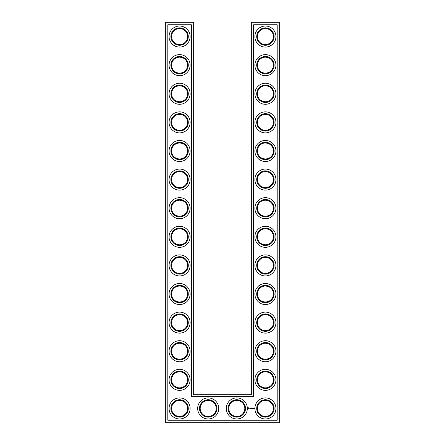 <?xml version="1.0" encoding="UTF-8"?>
<svg xmlns="http://www.w3.org/2000/svg" width="445" height="445" viewBox="0 0 445 445"><rect width="100%" height="100%" fill="white"/><g stroke="black" fill="none" stroke-linecap="round" stroke-linejoin="round"><path stroke-width="0.67" d="M185.237 30.872C184.102 29.542 182.222 28.764 179.591 28.541C176.949 28.769 175.069 29.548 173.939 30.872M185.237 42.236C184.102 43.566 182.222 44.339 179.591 44.561C176.949 44.339 175.069 43.56 173.939 42.236M185.237 59.48C184.102 58.15 182.222 57.372 179.591 57.149C176.949 57.377 175.069 58.156 173.939 59.48M187.601 36.551A8.01 8.01 0 0 0 175.586 29.615A8.01 8.01 0 0 0 175.586 43.493A8.01 8.01 0 0 0 187.601 36.551M187.601 65.159A8.01 8.01 0 0 0 175.586 58.223A8.01 8.01 0 0 0 175.586 72.096A8.01 8.01 0 0 0 187.601 65.159M185.237 70.838C184.102 72.173 182.222 72.947 179.591 73.169C176.949 72.941 175.069 72.168 173.939 70.838M193.892 394.142L193.892 22.934L193.208 22.25L165.974 22.25L165.974 422.066L279.026 422.066L279.026 22.934L251.108 22.934L251.108 394.142L251.792 394.832L193.208 394.832L193.892 394.142L251.108 394.142M165.974 22.25L165.284 22.934L165.284 422.066L165.974 422.75L279.026 422.75L279.716 422.066L279.716 22.934L279.026 22.25L251.792 22.25L251.108 22.934M271.027 88.06L270.243 87.381M268.964 86.591L268.079 86.219M267.795 86.119L265.487 85.757M271.027 99.48L269.781 100.481M269.575 100.609L267.979 101.354M267.935 101.371L266.277 101.733M265.921 101.76C263.062 101.677 261.02 100.915 259.791 99.48L259.763 99.446C260.898 100.781 262.778 101.555 265.409 101.777C268.051 101.549 269.931 100.776 271.061 99.446M271.027 30.844L270.243 30.165M268.964 29.376L268.079 29.003M267.795 28.908L265.509 28.547M271.027 42.264L269.781 43.265M269.575 43.399L267.979 44.138M267.935 44.155L266.277 44.517M265.921 44.544C263.062 44.461 261.02 43.699 259.791 42.264M259.785 42.258L259.763 42.236C260.898 43.566 262.778 44.339 265.409 44.561C268.051 44.339 269.931 43.56 271.061 42.236M271.027 59.452L270.243 58.773M268.964 57.983L268.079 57.611M267.795 57.516L265.487 57.149M271.027 70.872L269.781 71.873M269.575 72.007L267.979 72.746M267.935 72.763L266.277 73.125M265.921 73.152C263.062 73.069 261.02 72.307 259.791 70.872L259.763 70.838C260.898 72.173 262.778 72.947 265.409 73.169C268.051 72.941 269.931 72.168 271.061 70.838M271.027 116.662L270.243 115.984M268.964 115.194L268.079 114.821M267.795 114.727L265.509 114.365M271.027 128.088L269.781 129.089M269.308 129.373L267.979 129.962M267.935 129.979L266.282 130.335M265.921 130.368C263.062 130.279 261.02 129.523 259.791 128.088L259.763 128.054C260.898 129.384 262.778 130.162 265.409 130.385C268.051 130.157 269.931 129.384 271.061 128.054M271.027 345.52L270.243 344.842M268.964 344.052L268.079 343.679M267.795 343.584L265.487 343.223M271.027 356.94L269.781 357.947M269.575 358.075L267.979 358.82M267.935 358.837L266.277 359.193M265.921 359.226C263.062 359.137 261.02 358.375 259.791 356.94L259.763 356.912C260.898 358.242 262.778 359.02 265.409 359.243C268.051 359.015 269.931 358.236 271.061 356.912M271.027 259.702L270.243 259.023M268.964 258.233L268.079 257.861M267.795 257.766L265.509 257.399M271.027 271.122L269.781 272.123M269.575 272.257L267.979 272.996M267.935 273.013L266.277 273.375M265.921 273.402C263.062 273.319 261.02 272.557 259.791 271.122L259.763 271.088C260.898 272.423 262.778 273.197 265.409 273.419C268.051 273.191 269.931 272.418 271.061 271.088M271.027 231.094L270.243 230.415M268.964 229.626L268.079 229.253M267.795 229.158L265.509 228.797M271.027 242.514L269.781 243.515M269.575 243.649L267.979 244.388M267.935 244.405L266.277 244.767M265.921 244.794C263.062 244.711 261.02 243.949 259.791 242.514M259.785 242.508L259.763 242.486C260.898 243.816 262.778 244.589 265.409 244.811C268.051 244.589 269.931 243.81 271.061 242.486M271.027 202.486L270.243 201.808M268.964 201.018L268.079 200.645M267.795 200.55L265.487 200.189M271.027 213.906L269.781 214.907M269.575 215.041L267.979 215.786M267.935 215.797L266.277 216.159M265.921 216.192C263.062 216.103 261.02 215.341 259.791 213.906L259.763 213.878C260.898 215.208 262.778 215.986 265.409 216.209C268.051 215.981 269.931 215.202 271.061 213.878M271.027 173.878L270.243 173.2M268.964 172.41L268.079 172.037M267.795 171.942L265.487 171.581M271.027 185.298L269.781 186.299M269.575 186.433L267.979 187.178M267.935 187.189L266.277 187.551M265.921 187.584C263.062 187.495 261.02 186.733 259.791 185.298L259.763 185.27C260.898 186.6 262.778 187.378 265.409 187.601C268.051 187.373 269.931 186.594 271.061 185.27M271.027 145.27L270.243 144.592M268.964 143.802L268.079 143.429M267.795 143.335L265.509 142.973M271.027 156.69L269.781 157.697M269.575 157.825L267.979 158.57M267.935 158.587L266.277 158.943M265.921 158.976C263.062 158.887 261.02 158.125 259.791 156.69L259.763 156.662C260.898 157.992 262.778 158.77 265.409 158.993C268.051 158.765 269.931 157.986 271.061 156.662M271.027 288.31L270.243 287.631M268.964 286.841L268.079 286.469M267.795 286.369L265.487 286.007M271.027 299.73L269.781 300.731M269.575 300.859L267.979 301.604M267.935 301.621L266.277 301.983M265.921 302.01C263.062 301.927 261.02 301.165 259.791 299.73L259.763 299.696C260.898 301.031 262.778 301.805 265.409 302.027C268.051 301.799 269.931 301.026 271.061 299.696M271.027 316.912L270.243 316.234M268.964 315.444L268.079 315.071M267.795 314.977L265.487 314.615M271.027 328.338L269.781 329.339M269.308 329.623L267.979 330.212M267.935 330.229L266.277 330.591M265.921 330.618C263.062 330.529 261.02 329.773 259.791 328.338L259.763 328.304C260.898 329.634 262.778 330.413 265.409 330.635C268.051 330.407 269.931 329.634 271.061 328.304M188.285 36.551A8.694 8.694 0 0 0 175.241 29.02A8.694 8.694 0 0 0 175.241 44.083A8.694 8.694 0 0 0 188.285 36.551M185.237 88.088C184.102 86.758 182.222 85.98 179.591 85.757C176.949 85.985 175.069 86.764 173.939 88.088M188.285 65.159A8.694 8.694 0 0 0 175.241 57.627A8.694 8.694 0 0 0 175.241 72.691A8.694 8.694 0 0 0 188.285 65.159M193.892 22.934L165.284 22.934M193.208 394.832L193.208 22.25M251.792 22.25L251.792 394.832M279.026 22.25L279.026 22.934L279.716 22.934M279.716 422.066L279.026 422.066L279.026 422.75M165.974 422.75L165.974 422.066L165.284 422.066M265.036 85.768L265.598 85.763M265.036 114.376L265.598 114.365M265.036 28.552L265.598 28.547M265.036 57.16L265.598 57.155M265.036 142.979L265.598 142.973M265.226 371.831L265.598 371.831M265.226 400.439L265.598 400.439M265.036 343.228L265.598 343.223M265.036 257.41L265.598 257.405M265.036 286.018L265.598 286.013M265.036 228.802L265.598 228.797M265.036 200.194L265.598 200.189M265.036 171.586L265.598 171.581M265.036 314.626L265.598 314.615M185.237 99.446C184.102 100.781 182.222 101.555 179.591 101.777C176.949 101.549 175.069 100.776 173.939 99.446M185.237 116.696C184.102 115.366 182.222 114.588 179.591 114.365C176.949 114.593 175.069 115.366 173.939 116.696M185.237 128.054C184.102 129.384 182.222 130.162 179.591 130.385C176.949 130.157 175.069 129.384 173.939 128.054M185.237 145.304C184.102 143.969 182.222 143.195 179.591 142.973C176.949 143.201 175.069 143.974 173.939 145.304M185.237 156.662C184.102 157.992 182.222 158.77 179.591 158.993C176.949 158.765 175.069 157.986 173.939 156.662M185.237 173.912C184.102 172.577 182.222 171.803 179.591 171.581C176.949 171.809 175.069 172.582 173.939 173.912M185.237 185.27C184.102 186.6 182.222 187.378 179.591 187.601C176.949 187.373 175.069 186.594 173.939 185.27M185.237 202.514C184.102 201.185 182.222 200.411 179.591 200.189C176.949 200.411 175.069 201.19 173.939 202.514M185.237 356.912C184.102 358.242 182.222 359.02 179.591 359.243C176.949 359.015 175.069 358.236 173.939 356.912M185.237 213.878C184.102 215.208 182.222 215.986 179.591 216.209C176.949 215.981 175.069 215.202 173.939 213.878M185.237 231.122C184.102 229.792 182.222 229.014 179.591 228.791C176.949 229.019 175.069 229.798 173.939 231.122M185.237 328.304C184.102 329.634 182.222 330.413 179.591 330.635C176.949 330.407 175.069 329.634 173.939 328.304M185.237 345.554C184.102 344.219 182.222 343.445 179.591 343.223C176.949 343.451 175.069 344.224 173.939 345.554M185.237 242.486C184.102 243.816 182.222 244.589 179.591 244.811C176.949 244.589 175.069 243.81 173.939 242.486M185.237 259.73C184.102 258.4 182.222 257.622 179.591 257.399C176.949 257.627 175.069 258.406 173.939 259.73M185.237 271.088C184.102 272.423 182.222 273.197 179.591 273.419C176.949 273.191 175.069 272.418 173.939 271.088M185.237 288.338C184.102 287.008 182.222 286.23 179.591 286.007C176.949 286.235 175.069 287.014 173.939 288.338M185.237 299.696C184.102 301.031 182.222 301.805 179.591 302.027C176.949 301.799 175.069 301.026 173.939 299.696M185.237 316.946C184.102 315.616 182.222 314.838 179.591 314.615C176.949 314.843 175.069 315.616 173.939 316.946M190.115 36.551A10.53 10.53 0 0 0 174.323 27.434A10.53 10.53 0 0 0 174.323 45.668A10.53 10.53 0 0 0 190.115 36.551M187.601 93.767A8.01 8.01 0 0 0 175.586 86.831A8.01 8.01 0 0 0 175.586 100.704A8.01 8.01 0 0 0 187.601 93.767M190.115 65.159A10.53 10.53 0 0 0 174.323 56.042A10.53 10.53 0 0 0 174.323 74.276A10.53 10.53 0 0 0 190.115 65.159M167.804 420.23L167.804 24.77L191.378 24.77L191.378 396.662L253.622 396.662L253.622 24.77L277.196 24.77L277.196 420.23L167.804 420.23M265.409 57.149A8.01 8.01 0 0 1 272.346 69.164A8.01 8.01 0 0 1 258.473 69.164A8.01 8.01 0 0 1 265.409 57.149M265.409 85.757A8.01 8.01 0 0 1 272.346 97.772A8.01 8.01 0 0 1 258.473 97.772A8.01 8.01 0 0 1 265.409 85.757M265.409 114.365A8.01 8.01 0 0 1 272.346 126.38A8.01 8.01 0 0 1 258.473 126.38A8.01 8.01 0 0 1 265.409 114.365M265.409 28.541A8.01 8.01 0 0 1 272.346 40.556A8.01 8.01 0 0 1 258.473 40.556A8.01 8.01 0 0 1 265.409 28.541M265.409 142.973A8.01 8.01 0 0 1 272.346 154.988A8.01 8.01 0 0 1 258.473 154.988A8.01 8.01 0 0 1 265.409 142.973M265.409 371.831A8.01 8.01 0 0 1 272.346 383.846A8.01 8.01 0 0 1 258.473 383.846A8.01 8.01 0 0 1 265.409 371.831M265.409 343.223A8.01 8.01 0 0 1 272.346 355.238A8.01 8.01 0 0 1 258.473 355.238A8.01 8.01 0 0 1 265.409 343.223M265.409 400.439A8.01 8.01 0 0 1 272.346 412.454A8.01 8.01 0 0 1 258.473 412.454A8.01 8.01 0 0 1 265.409 400.439M265.409 314.615A8.01 8.01 0 0 1 272.346 326.63A8.01 8.01 0 0 1 258.473 326.63A8.01 8.01 0 0 1 265.409 314.615M236.801 400.439A8.01 8.01 0 0 1 243.743 412.454A8.01 8.01 0 0 1 229.865 412.454A8.01 8.01 0 0 1 236.801 400.439M208.199 400.439A8.01 8.01 0 0 1 215.135 412.454A8.01 8.01 0 0 1 201.257 412.454A8.01 8.01 0 0 1 208.199 400.439M187.601 408.449A8.01 8.01 0 0 0 175.586 401.507A8.01 8.01 0 0 0 175.586 415.385A8.01 8.01 0 0 0 187.601 408.449M265.409 228.791A8.01 8.01 0 0 1 272.346 240.806A8.01 8.01 0 0 1 258.473 240.806A8.01 8.01 0 0 1 265.409 228.791M265.409 257.399A8.01 8.01 0 0 1 272.346 269.414A8.01 8.01 0 0 1 258.473 269.414A8.01 8.01 0 0 1 265.409 257.399M265.409 286.007A8.01 8.01 0 0 1 272.346 298.022A8.01 8.01 0 0 1 258.473 298.022A8.01 8.01 0 0 1 265.409 286.007M265.409 200.189A8.01 8.01 0 0 1 272.346 212.204A8.01 8.01 0 0 1 258.473 212.204A8.01 8.01 0 0 1 265.409 200.189M265.409 171.581A8.01 8.01 0 0 1 272.346 183.596A8.01 8.01 0 0 1 258.473 183.596A8.01 8.01 0 0 1 265.409 171.581M187.601 122.375A8.01 8.01 0 0 0 175.586 115.439A8.01 8.01 0 0 0 175.586 129.311A8.01 8.01 0 0 0 187.601 122.375M187.601 150.983A8.01 8.01 0 0 0 175.586 144.046A8.01 8.01 0 0 0 175.586 157.919A8.01 8.01 0 0 0 187.601 150.983M187.601 179.591A8.01 8.01 0 0 0 175.586 172.654A8.01 8.01 0 0 0 175.586 186.527A8.01 8.01 0 0 0 187.601 179.591M187.601 208.199A8.01 8.01 0 0 0 175.586 201.257A8.01 8.01 0 0 0 175.586 215.135A8.01 8.01 0 0 0 187.601 208.199M187.601 379.841A8.01 8.01 0 0 0 175.586 372.904A8.01 8.01 0 0 0 175.586 386.777A8.01 8.01 0 0 0 187.601 379.841M187.601 351.233A8.01 8.01 0 0 0 175.586 344.297A8.01 8.01 0 0 0 175.586 358.169A8.01 8.01 0 0 0 187.601 351.233M187.601 236.801A8.01 8.01 0 0 0 175.586 229.865A8.01 8.01 0 0 0 175.586 243.743A8.01 8.01 0 0 0 187.601 236.801M187.601 322.625A8.01 8.01 0 0 0 175.586 315.689A8.01 8.01 0 0 0 175.586 329.561A8.01 8.01 0 0 0 187.601 322.625M187.601 265.409A8.01 8.01 0 0 0 175.586 258.473A8.01 8.01 0 0 0 175.586 272.346A8.01 8.01 0 0 0 187.601 265.409M187.601 294.017A8.01 8.01 0 0 0 175.586 287.081A8.01 8.01 0 0 0 175.586 300.954A8.01 8.01 0 0 0 187.601 294.017M188.285 93.767A8.694 8.694 0 0 0 175.241 86.235A8.694 8.694 0 0 0 175.241 101.299A8.694 8.694 0 0 0 188.285 93.767M265.409 56.465A8.694 8.694 0 0 1 272.941 69.509A8.694 8.694 0 0 1 257.877 69.509A8.694 8.694 0 0 1 265.409 56.465M265.409 85.073A8.694 8.694 0 0 1 272.941 98.117A8.694 8.694 0 0 1 257.877 98.117A8.694 8.694 0 0 1 265.409 85.073M265.409 113.681A8.694 8.694 0 0 1 272.941 126.725A8.694 8.694 0 0 1 257.877 126.725A8.694 8.694 0 0 1 265.409 113.681M265.409 27.857A8.694 8.694 0 0 1 272.941 40.901A8.694 8.694 0 0 1 257.877 40.901A8.694 8.694 0 0 1 265.409 27.857M265.409 142.283A8.694 8.694 0 0 1 272.941 155.333A8.694 8.694 0 0 1 257.877 155.333A8.694 8.694 0 0 1 265.409 142.283M265.409 371.141A8.694 8.694 0 0 1 272.941 384.185A8.694 8.694 0 0 1 257.877 384.185A8.694 8.694 0 0 1 265.409 371.141M265.409 342.533A8.694 8.694 0 0 1 272.941 355.583A8.694 8.694 0 0 1 257.877 355.583A8.694 8.694 0 0 1 265.409 342.533M265.409 399.749A8.694 8.694 0 0 1 272.941 412.793A8.694 8.694 0 0 1 257.877 412.793A8.694 8.694 0 0 1 265.409 399.749M265.409 313.931A8.694 8.694 0 0 1 272.941 326.975A8.694 8.694 0 0 1 257.877 326.975A8.694 8.694 0 0 1 265.409 313.931M236.801 399.749A8.694 8.694 0 0 1 244.333 412.793A8.694 8.694 0 0 1 229.27 412.793A8.694 8.694 0 0 1 236.801 399.749M208.199 399.749A8.694 8.694 0 0 1 215.73 412.793A8.694 8.694 0 0 1 200.667 412.793A8.694 8.694 0 0 1 208.199 399.749M188.285 408.449A8.694 8.694 0 0 0 175.241 400.917A8.694 8.694 0 0 0 175.241 415.98A8.694 8.694 0 0 0 188.285 408.449M265.409 228.107A8.694 8.694 0 0 1 272.941 241.151A8.694 8.694 0 0 1 257.877 241.151A8.694 8.694 0 0 1 265.409 228.107M265.409 256.715A8.694 8.694 0 0 1 272.941 269.759A8.694 8.694 0 0 1 257.877 269.759A8.694 8.694 0 0 1 265.409 256.715M265.409 285.323A8.694 8.694 0 0 1 272.941 298.367A8.694 8.694 0 0 1 257.877 298.367A8.694 8.694 0 0 1 265.409 285.323M265.409 199.499A8.694 8.694 0 0 1 272.941 212.543A8.694 8.694 0 0 1 257.877 212.543A8.694 8.694 0 0 1 265.409 199.499M265.409 170.891A8.694 8.694 0 0 1 272.941 183.935A8.694 8.694 0 0 1 257.877 183.935A8.694 8.694 0 0 1 265.409 170.891M188.285 122.375A8.694 8.694 0 0 0 175.241 114.843A8.694 8.694 0 0 0 175.241 129.907A8.694 8.694 0 0 0 188.285 122.375M188.285 150.983A8.694 8.694 0 0 0 175.241 143.451A8.694 8.694 0 0 0 175.241 158.515A8.694 8.694 0 0 0 188.285 150.983M188.285 179.591A8.694 8.694 0 0 0 175.241 172.059A8.694 8.694 0 0 0 175.241 187.123A8.694 8.694 0 0 0 188.285 179.591M188.285 208.199A8.694 8.694 0 0 0 175.241 200.667A8.694 8.694 0 0 0 175.241 215.73A8.694 8.694 0 0 0 188.285 208.199M188.285 379.841A8.694 8.694 0 0 0 175.241 372.309A8.694 8.694 0 0 0 175.241 387.373A8.694 8.694 0 0 0 188.285 379.841M188.285 351.233A8.694 8.694 0 0 0 175.241 343.701A8.694 8.694 0 0 0 175.241 358.765A8.694 8.694 0 0 0 188.285 351.233M188.285 236.801A8.694 8.694 0 0 0 175.241 229.27A8.694 8.694 0 0 0 175.241 244.333A8.694 8.694 0 0 0 188.285 236.801M188.285 322.625A8.694 8.694 0 0 0 175.241 315.093A8.694 8.694 0 0 0 175.241 330.157A8.694 8.694 0 0 0 188.285 322.625M188.285 265.409A8.694 8.694 0 0 0 175.241 257.877A8.694 8.694 0 0 0 175.241 272.941A8.694 8.694 0 0 0 188.285 265.409M188.285 294.017A8.694 8.694 0 0 0 175.241 286.485A8.694 8.694 0 0 0 175.241 301.549A8.694 8.694 0 0 0 188.285 294.017M254.023 408.221L254.262 408.632L254.023 408.221M253.717 408.221L253.75 408.538L253.717 408.221M253.65 408.221L253.411 408.538L253.65 408.221M252.671 407.909L253.055 407.943L252.71 407.976L253.021 408.538L252.638 408.504L252.671 407.909M251.992 409.027L251.992 408.721L251.992 409.027M252.421 407.943L252.454 408.538L252.421 407.943M251.926 407.909L252.309 407.943L251.926 408.538L251.926 407.909M251.147 408.733L251.336 409.016L251.147 408.733M251.464 408.293L251.714 407.909L251.714 408.538L251.681 408.071L251.464 408.399L251.253 408.071L251.18 408.499L251.18 407.943L251.464 408.293M250.641 407.943L251.058 407.943L250.707 407.976L251.019 408.538L250.641 408.504L250.641 407.943M250.268 407.976L250.546 407.943L250.301 408.538L250.268 407.976M249.534 408.176L249.968 407.982L249.606 408.126L250.001 408.454L249.534 408.176M248.455 407.804L249.233 408.021L248.905 408.749L248.171 408.421L248.455 407.804M190.115 93.767A10.53 10.53 0 0 0 174.323 84.65A10.53 10.53 0 0 0 174.323 102.884A10.53 10.53 0 0 0 190.115 93.767M265.409 54.635A10.53 10.53 0 0 1 274.526 70.427A10.53 10.53 0 0 1 256.292 70.427A10.53 10.53 0 0 1 265.409 54.635M265.409 83.243A10.53 10.53 0 0 1 274.526 99.029A10.53 10.53 0 0 1 256.292 99.029A10.53 10.53 0 0 1 265.409 83.243M265.409 111.845A10.53 10.53 0 0 1 274.526 127.637A10.53 10.53 0 0 1 256.292 127.637A10.53 10.53 0 0 1 265.409 111.845M265.409 26.027A10.53 10.53 0 0 1 274.526 41.819A10.53 10.53 0 0 1 256.292 41.819A10.53 10.53 0 0 1 265.409 26.027M265.409 140.453A10.53 10.53 0 0 1 274.526 156.245A10.53 10.53 0 0 1 256.292 156.245A10.53 10.53 0 0 1 265.409 140.453M265.409 369.311A10.53 10.53 0 0 1 274.526 385.103A10.53 10.53 0 0 1 256.292 385.103A10.53 10.53 0 0 1 265.409 369.311M265.409 340.703A10.53 10.53 0 0 1 274.526 356.495A10.53 10.53 0 0 1 256.292 356.495A10.53 10.53 0 0 1 265.409 340.703M265.409 397.919A10.53 10.53 0 0 1 274.526 413.711A10.53 10.53 0 0 1 256.292 413.711A10.53 10.53 0 0 1 265.409 397.919M265.409 312.095A10.53 10.53 0 0 1 274.526 327.887A10.53 10.53 0 0 1 256.292 327.887A10.53 10.53 0 0 1 265.409 312.095M236.801 397.919A10.53 10.53 0 0 1 245.918 413.711A10.53 10.53 0 0 1 227.684 413.711A10.53 10.53 0 0 1 236.801 397.919M208.199 397.919A10.53 10.53 0 0 1 217.316 413.711A10.53 10.53 0 0 1 199.082 413.711A10.53 10.53 0 0 1 208.199 397.919M190.115 408.449A10.53 10.53 0 0 0 174.323 399.332A10.53 10.53 0 0 0 174.323 417.566A10.53 10.53 0 0 0 190.115 408.449M265.409 226.277A10.53 10.53 0 0 1 274.526 242.069A10.53 10.53 0 0 1 256.292 242.069A10.53 10.53 0 0 1 265.409 226.277M265.409 254.885A10.53 10.53 0 0 1 274.526 270.677A10.53 10.53 0 0 1 256.292 270.677A10.53 10.53 0 0 1 265.409 254.885M265.409 283.493A10.53 10.53 0 0 1 274.526 299.279A10.53 10.53 0 0 1 256.292 299.279A10.53 10.53 0 0 1 265.409 283.493M265.409 197.669A10.53 10.53 0 0 1 274.526 213.461A10.53 10.53 0 0 1 256.292 213.461A10.53 10.53 0 0 1 265.409 197.669M265.409 169.061A10.53 10.53 0 0 1 274.526 184.853A10.53 10.53 0 0 1 256.292 184.853A10.53 10.53 0 0 1 265.409 169.061M190.115 122.375A10.53 10.53 0 0 0 174.323 113.258A10.53 10.53 0 0 0 174.323 131.492A10.53 10.53 0 0 0 190.115 122.375M190.115 150.983A10.53 10.53 0 0 0 174.323 141.866A10.53 10.53 0 0 0 174.323 160.1A10.53 10.53 0 0 0 190.115 150.983M190.115 179.591A10.53 10.53 0 0 0 174.323 170.474A10.53 10.53 0 0 0 174.323 188.708A10.53 10.53 0 0 0 190.115 179.591M190.115 208.199A10.53 10.53 0 0 0 174.323 199.082A10.53 10.53 0 0 0 174.323 217.316A10.53 10.53 0 0 0 190.115 208.199M190.115 379.841A10.53 10.53 0 0 0 174.323 370.724A10.53 10.53 0 0 0 174.323 388.958A10.53 10.53 0 0 0 190.115 379.841M190.115 351.233A10.53 10.53 0 0 0 174.323 342.116A10.53 10.53 0 0 0 174.323 360.35A10.53 10.53 0 0 0 190.115 351.233M190.115 236.801A10.53 10.53 0 0 0 174.323 227.684A10.53 10.53 0 0 0 174.323 245.918A10.53 10.53 0 0 0 190.115 236.801M190.115 322.625A10.53 10.53 0 0 0 174.323 313.508A10.53 10.53 0 0 0 174.323 331.742A10.53 10.53 0 0 0 190.115 322.625M190.115 265.409A10.53 10.53 0 0 0 174.323 256.292A10.53 10.53 0 0 0 174.323 274.526A10.53 10.53 0 0 0 190.115 265.409M190.115 294.017A10.53 10.53 0 0 0 174.323 284.9A10.53 10.53 0 0 0 174.323 303.134A10.53 10.53 0 0 0 190.115 294.017M248.811 407.965L248.444 408.109L248.594 408.482L248.961 408.332L248.811 407.965"/></g></svg>
